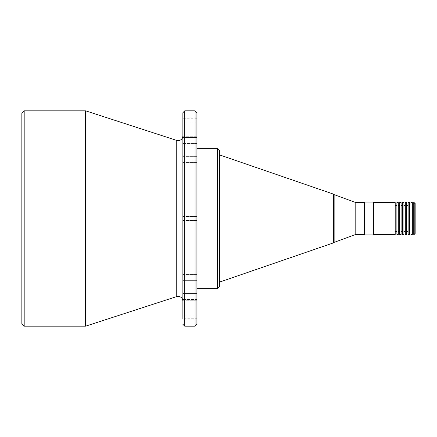 <?xml version="1.0" encoding="UTF-8"?>
<svg xmlns="http://www.w3.org/2000/svg" width="437" height="437" viewBox="0 0 437 437"><rect width="100%" height="100%" fill="white"/><g stroke="black" fill="none" stroke-linecap="round" stroke-linejoin="round"><path stroke-width="0.33" stroke-dasharray="2.19 1.64" d="M182.879 120.197L182.879 118.23L182.879 122.163L196.923 122.163L196.923 120.197M182.879 300.235L196.923 300.235L182.879 300.235L182.879 293.517L196.923 293.517L196.923 274.6L196.923 280.62L196.923 274.6L196.923 280.62L182.879 280.62L182.879 299.46L182.879 274.6L182.879 293.517L196.923 293.517L196.923 300.235L196.923 136.765L196.923 137.54L182.879 137.54L196.923 137.54L196.923 162.4L196.923 136.765L196.923 143.483L182.879 143.483L182.879 162.4L182.879 140.512M196.923 218.5L196.923 148.285L196.923 218.5M182.879 218.5L182.879 220.467L182.879 218.5M196.923 318.77L196.923 314.837L182.879 314.837L182.879 318.77L182.879 316.803L182.879 318.77L196.923 318.77M24.188 110.834L24.188 326.166M21.85 113.178L21.85 323.822M219.39 218.5L219.39 154.84L219.39 218.5M355.794 234.418L355.794 202.582M334.13 194.629L334.13 242.371M364.223 234.418L364.223 202.582M364.687 234.882L364.687 202.118M373.116 234.882L373.116 202.118M373.58 234.418L373.58 202.582M395.206 234.418L395.206 202.582M396.894 202.582L396.894 234.418M398.298 234.418L398.298 202.582M399.702 202.582L399.702 234.418M401.106 234.418L401.106 202.582M402.51 202.582L402.51 234.418M403.914 234.418L403.914 202.582M405.317 202.582L405.317 234.418M406.727 234.418L406.727 202.582M408.131 202.582L408.131 234.418M409.535 234.418L409.535 202.582M410.938 202.582L410.938 234.418M412.342 234.418L412.342 202.582M413.746 202.582L413.746 234.418M182.879 135.978L182.879 301.022M182.879 162.4L196.923 162.4L182.879 162.4L182.879 136.765L196.923 136.765L182.879 136.765M182.879 316.803L182.879 314.837M182.879 112.708L182.879 129.09M196.923 162.4L196.923 143.483L182.879 143.483M196.923 280.62L196.923 299.46L196.923 280.62L182.879 280.62M196.923 300.235L196.923 299.46L182.879 299.46L196.923 299.46L196.923 300.235M196.923 324.292L196.923 311.816M196.923 309.948L196.923 307.91M196.923 303.333L196.923 300.738M196.923 136.262L196.923 127.052M196.923 122.163L196.923 118.23L182.879 118.23M219.39 150.159L219.39 286.841M395.206 218.5L395.206 231.375L395.206 218.5M398.298 218.5L398.298 231.605L398.298 218.5M401.106 218.5L401.106 231.605L401.106 218.5M403.914 218.5L403.914 231.605L403.914 218.5M406.727 218.5L406.727 231.605L406.727 218.5M409.535 218.5L409.535 233.014L409.535 218.5M412.342 218.5L412.342 233.014L412.342 218.5M415.15 203.522L415.15 233.478M176.75 296.57L176.75 140.43M85.805 110.883L85.805 326.117M182.879 156.38L196.923 156.38L182.879 156.38M196.923 276.064L182.879 276.064L196.923 276.064M85.515 326.166L85.515 110.834M195.049 326.166L195.049 110.834M184.747 110.834L184.747 326.166M217.517 288.715L217.517 148.285M333.595 242.835L333.595 194.165M414.216 234.418L414.216 202.582M182.879 160.936L196.923 160.936L182.879 160.936M182.879 220.467L196.923 220.467L182.879 220.467M182.879 274.6L196.923 274.6L182.879 274.6M182.879 216.534L196.923 216.534L182.879 216.534"/><path stroke-width="0.66" d="M196.923 120.197L196.923 127.052M182.879 120.197L182.879 122.163M196.923 314.837L196.923 318.77M196.923 162.4L196.923 136.262M182.879 140.512L182.879 136.765M196.923 300.738L196.923 280.62M182.879 300.235L182.879 280.62M24.188 110.834L21.85 113.178L21.85 323.822L24.188 326.166L24.188 110.834L85.515 110.834L85.515 326.166L85.805 326.117L85.805 110.883L85.515 110.834M334.13 194.629L355.794 202.582L355.794 234.418L334.13 242.371L334.13 194.629L333.595 194.165L333.595 242.835L334.13 242.371M355.794 202.582L364.223 202.582L364.223 234.418L364.687 234.882L373.116 234.882L373.116 202.118L364.687 202.118L364.687 234.882M373.116 202.118L373.58 202.582L373.58 234.418L373.116 234.882M373.58 202.582L395.206 202.582L395.206 234.418L373.58 234.418M396.894 218.5L396.894 202.582L398.298 202.582L398.298 234.418L396.894 234.418L396.894 218.5M399.702 218.5L399.702 202.582L401.106 202.582L401.106 234.418L399.702 234.418L399.702 218.5M402.51 218.5L402.51 202.582L403.914 202.582L403.914 234.418L402.51 234.418L402.51 218.5M405.317 218.5L405.317 202.582L406.727 202.582L406.727 234.418L405.317 234.418L405.317 218.5M408.131 218.5L408.131 202.582L409.535 202.582L409.535 234.418L408.131 234.418L408.131 218.5M410.938 218.5L410.938 202.582L412.342 202.582L412.342 234.418L410.938 234.418L410.938 218.5M414.216 234.418L413.746 234.418L413.746 202.582L415.15 203.522L415.15 233.478L414.216 234.418L414.216 202.582M182.879 129.09L182.879 135.978C182.579 138.802 181.022 140.364 178.198 140.659L176.75 140.43L176.75 296.57L178.198 296.341C181.022 296.636 182.579 298.198 182.879 301.022L182.879 316.803M182.879 143.483L182.879 162.4M182.879 318.77L182.879 112.708L184.747 110.834L195.049 110.834L196.923 112.708L196.923 324.292L195.049 326.166L195.049 110.834M184.747 110.834L184.747 326.166L182.879 324.292M196.923 311.816L196.923 309.948M196.923 307.91L196.923 303.333M196.923 118.23L196.923 112.708M217.517 148.285L219.39 150.159L219.39 286.841L217.517 288.715L217.517 148.285L196.923 148.285M176.75 140.43L85.805 110.883M333.595 194.165L219.39 154.84M364.223 202.582L364.687 202.118M395.206 205.625L396.894 205.625M398.298 205.395L399.702 205.395M401.106 205.395L402.51 205.395M403.914 205.395L405.317 205.395M406.727 205.395L408.131 205.395M409.535 203.986L410.938 203.986M412.342 203.986L413.746 203.986M176.75 296.57L85.805 326.117M24.188 326.166L85.515 326.166M184.747 326.166L195.049 326.166M196.923 288.715L217.517 288.715M333.595 242.835L219.39 282.16M355.794 234.418L364.223 234.418M395.206 231.375L396.894 231.375M398.298 231.605L399.702 231.605M401.106 231.605L402.51 231.605M403.914 231.605L405.317 231.605M406.727 231.605L408.131 231.605M409.535 233.014L410.938 233.014M412.342 233.014L413.746 233.014"/></g></svg>
